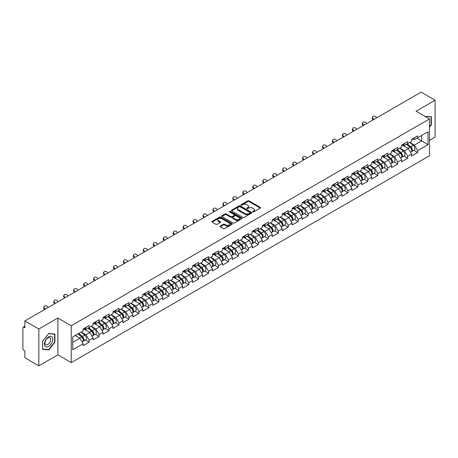 <?xml version="1.0" encoding="UTF-8"?>
<svg xmlns="http://www.w3.org/2000/svg" width="458" height="458" viewBox="0 0 458 458"><rect width="100%" height="100%" fill="white"/><g stroke="black" fill="none" stroke-linecap="round" stroke-linejoin="round"><path stroke-width="0.69" d="M252.724 211.917A0.618 0.361 0 0 0 253.6 211.917L260.253 208.075A0.887 0.51 0 0 0 260.516 207.714A0.887 0.51 0 0 0 260.253 207.354L248.98 200.844A0.887 0.51 0 0 0 247.726 200.844L241.074 204.686A0.618 0.361 0 0 0 241.95 205.19L242.809 204.692A2.834 1.637 0 0 1 246.822 204.692L247.761 205.236A2.834 1.637 0 0 1 248.591 206.392A2.834 1.637 0 0 1 247.761 207.548L246.896 208.046A0.618 0.361 0 0 0 247.772 208.556L248.637 208.058A2.834 1.637 0 0 1 252.644 208.058L253.583 208.602A2.834 1.637 0 0 1 254.413 209.758A2.834 1.637 0 0 1 253.583 210.915L252.724 211.413A0.618 0.361 0 0 0 252.724 211.917L252.724 211.413M220.235 226.08A0.887 0.51 0 0 0 219.972 226.447A0.887 0.51 0 0 0 220.235 226.807L223.395 228.634A0.887 0.51 0 0 0 224.649 228.634L232.04 224.363A0.887 0.51 0 0 0 232.298 224.002A0.887 0.51 0 0 0 232.04 223.641L220.767 217.132A0.887 0.51 0 0 0 219.514 217.132L212.123 221.397A0.887 0.51 0 0 0 211.859 221.764A0.887 0.51 0 0 0 212.123 222.124L215.941 224.328A0.887 0.51 0 0 0 217.195 224.328L220.355 222.502A0.887 0.51 0 0 0 220.619 222.141A0.887 0.51 0 0 0 220.355 221.781L218.46 220.687A2.37 1.368 0 0 1 217.768 219.72A2.37 1.368 0 0 1 219.233 218.455A2.37 1.368 0 0 1 221.815 218.752L229.235 223.035A2.37 1.368 0 0 1 229.927 224.002A2.37 1.368 0 0 1 228.468 225.267A2.37 1.368 0 0 1 225.886 224.97L224.649 224.254A0.887 0.51 0 0 0 223.395 224.254L220.235 226.08L220.235 226.807M57.868 318.024L38.85 328.999L24.881 320.932L421.125 92.161L435.1 100.228L416.087 111.208L429.484 118.943L71.265 325.758L57.868 318.024L57.868 354.864L71.265 362.599L71.265 325.758M242.872 217.384A0.887 0.51 0 0 0 244.125 217.384L251.516 213.119A0.887 0.51 0 0 0 251.774 212.758A0.887 0.51 0 0 0 251.516 212.398L240.244 205.888A0.887 0.51 0 0 0 238.99 205.888L231.599 210.153A0.887 0.51 0 0 0 231.342 210.514A0.887 0.51 0 0 0 231.599 210.875L242.872 217.384M229.687 212.048A0.618 0.361 0 0 1 230.317 212.14L241.767 218.747L234.387 223.012A0.887 0.51 0 0 1 233.133 223.012L221.861 216.502L221.861 215.775A0.887 0.51 0 0 0 221.603 216.136A0.887 0.51 0 0 0 221.861 216.502M221.861 215.775L225.021 213.949A0.887 0.51 0 0 1 226.275 213.949L230.849 216.588A0.887 0.51 0 0 0 232.103 216.588L234.198 215.38A0.887 0.51 0 0 0 234.456 215.02A0.887 0.51 0 0 0 234.198 214.659L229.441 211.905A0.618 0.361 0 0 1 230.317 211.401L241.778 218.019A0.887 0.51 0 0 1 242.036 218.38A0.887 0.51 0 0 1 241.778 218.741L241.778 218.019M71.265 362.599L429.484 155.783L429.484 118.943M85.377 339.985L89.167 342.172L89.167 340.254L85.972 334.729L81.255 332.004M89.167 342.172L83.104 345.67L83.104 343.752L72.736 349.74L72.736 336.922L83.104 330.934L83.104 329.016L89.167 325.518L89.167 327.436L93.054 325.186L93.054 323.274L99.117 319.77L99.117 321.688L103.01 319.438L103.01 317.526L109.073 314.028L109.073 315.94L112.966 313.696L112.966 311.778L119.028 308.28L119.028 310.192L122.921 307.948L122.921 306.03L128.979 302.532L128.979 304.444L132.872 302.2L132.872 300.282L138.934 296.784L138.934 298.702L142.827 296.452L142.827 294.534L148.89 291.036L148.89 292.954L152.783 290.704L152.783 288.792L158.846 285.288L158.846 287.206L162.733 284.956L162.733 283.044L168.796 279.546L168.796 281.458L172.689 279.214L172.689 277.296L178.752 273.798L178.752 275.71L182.645 273.466L182.645 271.548L188.707 268.05L188.707 269.962L192.595 267.718L192.595 265.8L198.657 262.302L198.657 264.22L202.55 261.97L202.55 260.058L208.613 256.554L208.613 258.472L212.506 256.222L212.506 254.31L218.569 250.807L218.569 252.724L222.462 250.474L222.462 248.562L228.519 245.064L228.519 246.976L232.412 244.732L232.412 242.814L238.475 239.316L238.475 241.229L242.368 238.984L242.368 237.067L248.431 233.569L248.431 235.486L252.324 233.236L252.324 231.319L258.386 227.821L258.386 229.739L262.274 227.489L262.274 225.576L268.336 222.073L268.336 223.991L272.229 221.741L272.229 219.829L278.292 216.325L278.292 218.243L282.185 215.993L282.185 214.081L288.248 210.583L288.248 212.495L292.135 210.251L292.135 208.333L298.198 204.835L298.198 206.747L302.091 204.503L302.091 202.585L308.154 199.087L308.154 201.005L312.047 198.755L312.047 196.837L318.11 193.339L318.11 195.257L322.003 193.007L322.003 191.095L328.06 187.591L328.06 189.509L331.953 187.259L331.953 185.347L338.015 181.843L338.015 183.761L341.908 181.517L341.908 179.599L347.971 176.101L347.971 178.013L351.864 175.769L351.864 173.851L357.927 170.353L357.927 172.265L361.814 170.021L361.814 168.103L367.877 164.605L367.877 166.523L371.77 164.273L371.77 162.355L377.833 158.857L377.833 160.775L381.726 158.525L381.726 156.613L387.789 153.109L387.789 155.027L391.676 152.777L391.676 150.865L397.739 147.361L397.739 149.279L401.632 147.035L401.632 145.117L407.694 141.619L407.694 143.531L411.587 141.287L411.587 139.369L417.65 135.871L417.65 137.784L428.018 131.801L428.018 144.619L417.65 150.608L414.456 145.083L409.738 142.352M413.86 150.339L417.65 152.52L417.65 150.608M417.65 152.52L411.587 156.023L411.587 154.106L407.694 156.355L404.506 150.825L399.782 148.1M403.91 156.081L407.694 158.268L407.694 156.355M407.694 158.268L401.632 161.771L401.632 159.853L397.739 162.098L394.55 156.573L389.827 153.848M393.954 161.829L397.739 164.016L397.739 162.098M397.739 164.016L391.676 167.514L391.676 165.601L387.789 167.846L384.594 162.321L379.877 159.596M383.999 167.576L387.789 169.763L387.789 167.846M387.789 169.763L381.726 173.261L381.726 171.349L377.833 173.593L374.644 168.069L369.921 165.344M374.049 173.324L377.833 175.511L377.833 173.593M377.833 175.511L371.77 179.009L371.77 177.091L367.877 179.341L364.688 173.817L359.965 171.086M364.093 179.072L367.877 181.259L367.877 179.341M367.877 181.259L361.814 184.757L361.814 182.839L357.927 185.089L354.732 179.565L350.009 176.834M354.137 184.82L357.927 187.001L357.927 185.089M357.927 187.001L351.864 190.505L351.864 188.587L347.971 190.837L344.782 185.307L340.059 182.582M344.187 190.562L347.971 192.749L347.971 190.837M347.971 192.749L341.908 196.247L341.908 194.335L338.015 196.579L334.827 191.055L330.103 188.33M334.231 196.31L338.015 198.497L338.015 196.579M338.015 198.497L331.953 201.995L331.953 200.083L328.06 202.327L324.871 196.803L320.148 194.078M324.275 202.058L328.06 204.245L328.06 202.327M328.06 204.245L322.003 207.743L322.003 205.831L318.11 208.075L314.915 202.55L310.198 199.825M314.32 207.806L318.11 209.993L318.11 208.075M318.11 209.993L312.047 213.491L312.047 211.573L308.154 213.823L304.965 208.298L300.242 205.568M304.37 213.554L308.154 215.735L308.154 213.823M308.154 215.735L302.091 219.239L302.091 217.321L298.198 219.571L295.009 214.041L290.286 211.315M294.414 219.302L298.198 221.483L298.198 219.571M298.198 221.483L292.135 224.987L292.135 223.069L288.248 225.319L285.053 219.788L280.336 217.063M284.458 225.044L288.248 227.231L288.248 225.319M288.248 227.231L282.185 230.729L282.185 228.817L278.292 231.061L275.103 225.536L270.38 222.811M274.508 230.792L278.292 232.979L278.292 231.061M278.292 232.979L272.229 236.477L272.229 234.565L268.336 236.809L265.148 231.284L260.425 228.559M264.552 236.54L268.336 238.727L268.336 236.809M268.336 238.727L262.274 242.225L262.274 240.313L258.386 242.557L255.192 237.032L250.469 234.307M254.596 242.288L258.386 244.475L258.386 242.557M258.386 244.475L252.324 247.973L252.324 246.055L248.431 248.305L245.242 242.78L240.519 240.049M244.646 248.036L248.431 250.217L248.431 248.305M248.431 250.217L242.368 253.721L242.368 251.803L238.475 254.053L235.286 248.522L230.563 245.797M234.691 253.784L238.475 255.965L238.475 254.053M238.475 255.965L232.412 259.468L232.412 257.551L228.519 259.8L225.33 254.27L220.607 251.545M224.735 259.526L228.519 261.713L228.519 259.8M228.519 261.713L222.462 265.211L222.462 263.298L218.569 265.543L215.374 260.018L210.657 257.293M214.779 265.274L218.569 267.461L218.569 265.543M218.569 267.461L212.506 270.959L212.506 269.046L208.613 271.291L205.424 265.766L200.701 263.041M204.829 271.022L208.613 273.208L208.613 271.291M208.613 273.208L202.55 276.706L202.55 274.789L198.657 277.038L195.469 271.514L190.746 268.789M194.873 276.769L198.657 278.956L198.657 277.038M198.657 278.956L192.595 282.454L192.595 280.536L188.707 282.786L185.513 277.262L180.796 274.531M184.917 282.517L188.707 284.699L188.707 282.786M188.707 284.699L182.645 288.202L182.645 286.284L178.752 288.534L175.563 283.004L170.84 280.279M174.967 288.259L178.752 290.446L178.752 288.534M178.752 290.446L172.689 293.95L172.689 292.032L168.796 294.276L165.607 288.752L160.884 286.027M165.012 294.007L168.796 296.194L168.796 294.276M168.796 296.194L162.733 299.692L162.733 297.78L158.846 300.024L155.651 294.5L150.928 291.775M155.056 299.755L158.846 301.942L158.846 300.024M158.846 301.942L152.783 305.44L152.783 303.528L148.89 305.772L145.701 300.248L140.978 297.523M145.106 305.503L148.89 307.69L148.89 305.772M148.89 307.69L142.827 311.188L142.827 309.27L138.934 311.52L135.745 305.996L131.022 303.27M135.15 311.251L138.934 313.438L138.934 311.52M138.934 313.438L132.872 316.936L132.872 315.018L128.979 317.268L125.79 311.743L121.067 309.013M125.194 316.999L128.979 319.18L128.979 317.268M128.979 319.18L122.921 322.684L122.921 320.766L119.028 323.016L115.834 317.486L111.117 314.76M115.239 322.741L119.028 324.928L119.028 323.016M119.028 324.928L112.966 328.432L112.966 326.514L109.073 328.758L105.884 323.233L101.161 320.508M105.288 328.489L109.073 330.676L109.073 328.758M109.073 330.676L103.01 334.174L103.01 332.262L99.117 334.506L95.928 328.981L91.205 326.256M95.333 334.237L99.117 336.424L99.117 334.506M99.117 336.424L93.054 339.922L93.054 338.01L89.167 340.254M84.741 328.563L85.972 329.279L89.167 327.436M85.972 334.729L89.865 332.479L83.911 329.044M93.054 338.01L89.865 332.479M94.697 322.816L95.928 323.531L99.117 321.688M95.928 328.981L99.821 326.737L93.867 323.296M103.01 332.262L99.821 326.737M104.647 317.068L105.884 317.783L109.073 315.94M105.884 323.233L109.777 320.989L103.817 317.549M112.966 326.514L109.777 320.989M114.603 311.325L115.834 312.035L119.028 310.192M115.834 317.486L119.727 315.241L113.773 311.801M122.921 320.766L119.727 315.241M124.559 305.578L125.79 306.288L128.979 304.444M125.79 311.743L129.683 309.494L123.729 306.053M132.872 315.018L129.683 309.494M134.509 299.83L135.745 300.54L138.934 298.702M135.745 305.996L139.638 303.746L133.679 300.311M142.827 309.27L139.638 303.746M144.465 294.082L145.701 294.797L148.89 292.954M145.701 300.248L149.589 297.998L143.635 294.563M152.783 303.528L149.589 297.998M154.42 288.334L155.651 289.05L158.846 287.206M155.651 294.5L159.544 292.256L153.59 288.815M162.733 297.78L159.544 292.256M164.37 282.586L165.607 283.302L168.796 281.458M165.607 288.752L169.5 286.508L163.546 283.067M172.689 292.032L169.5 286.508M174.326 276.844L175.563 277.554L178.752 275.71M175.563 283.004L179.456 280.76L173.496 277.319M182.645 286.284L179.456 280.76M184.282 271.096L185.513 271.806L188.707 269.962M185.513 277.262L189.406 275.012L183.452 271.571M192.595 280.536L189.406 275.012M194.238 265.348L195.469 266.058L198.657 264.22M195.469 271.514L199.362 269.264L193.408 265.829M202.55 274.789L199.362 269.264M204.188 259.6L205.424 260.316L208.613 258.472M205.424 265.766L209.317 263.516L203.358 260.081M212.506 269.046L209.317 263.516M214.144 253.852L215.374 254.568L218.569 252.724M215.374 260.018L219.268 257.774L213.314 254.333M222.462 263.298L219.268 257.774M224.099 248.11L225.33 248.82L228.519 246.976M225.33 254.27L229.223 252.026L223.269 248.585M232.412 257.551L229.223 252.026M234.049 242.362L235.286 243.072L238.475 241.229M235.286 248.522L239.179 246.278L233.219 242.837M242.368 251.803L239.179 246.278M244.005 236.614L245.242 237.324L248.431 235.486M245.242 242.78L249.129 240.53L243.175 237.095M252.324 246.055L249.129 240.53M253.961 230.866L255.192 231.576L258.386 229.739M255.192 237.032L259.085 234.782L253.131 231.347M262.274 240.313L259.085 234.782M263.911 225.118L265.148 225.834L268.336 223.991M265.148 231.284L269.041 229.034L263.087 225.599M272.229 234.565L269.041 229.034M273.867 219.371L275.103 220.086L278.292 218.243M275.103 225.536L278.996 223.292L273.037 219.851M282.185 228.817L278.996 223.292M283.823 213.628L285.053 214.338L288.248 212.495M285.053 219.788L288.946 217.544L282.992 214.104M292.135 223.069L288.946 217.544M293.778 207.88L295.009 208.59L298.198 206.747M295.009 214.041L298.902 211.796L292.948 208.356M302.091 217.321L298.902 211.796M303.728 202.133L304.965 202.842L308.154 201.005M304.965 208.298L308.858 206.048L302.898 202.613M312.047 211.573L308.858 206.048M313.684 196.385L314.915 197.095L318.11 195.257M314.915 202.55L318.808 200.301L312.854 196.866M322.003 205.831L318.808 200.301M323.64 190.637L324.871 191.352L328.06 189.509M324.871 196.803L328.764 194.553L322.81 191.118M331.953 200.083L328.764 194.553M333.59 184.889L334.827 185.605L338.015 183.761M334.827 191.055L338.72 188.811L332.76 185.37M341.908 194.335L338.72 188.811M343.546 179.147L344.782 179.857L347.971 178.013M344.782 185.307L348.67 183.063L342.716 179.622M351.864 188.587L348.67 183.063M353.502 173.399L354.732 174.109L357.927 172.265M354.732 179.565L358.625 177.315L352.671 173.874M361.814 182.839L358.625 177.315M363.452 167.651L364.688 168.361L367.877 166.523M364.688 173.817L368.581 171.567L362.627 168.132M371.77 177.091L368.581 171.567M373.407 161.903L374.644 162.613L377.833 160.775M374.644 168.069L378.537 165.819L372.577 162.384M381.726 171.349L378.537 165.819M383.363 156.155L384.594 156.871L387.789 155.027M384.594 162.321L388.487 160.071L382.533 156.636M391.676 165.601L388.487 160.071M393.319 150.407L394.55 151.123L397.739 149.279M394.55 156.573L398.443 154.329L392.489 150.888M401.632 159.853L398.443 154.329M403.269 144.665L404.506 145.375L407.694 143.531M404.506 150.825L408.399 148.581L402.439 145.14M411.587 154.106L408.399 148.581M413.225 138.917L414.456 139.627L417.65 137.784M414.456 145.083L421.635 140.938L421.635 135.482L428.018 131.801M416.917 138.207L428.018 144.619M429.484 140.308L435.1 137.068L435.1 100.228M38.85 328.999L38.85 365.839L24.881 357.772L24.881 350.885L23.856 350.296A1.351 0.784 -120 0 1 22.9 348.635L22.9 327.785A1.351 0.784 -120 0 1 23.181 327.167A1.351 0.784 -120 0 1 23.856 327.23L24.881 327.819L24.881 320.932M38.85 365.839L57.868 354.864M72.736 342.372L79.915 338.227L75.192 335.502M83.104 343.752L79.915 338.227M429.484 127.25L431.367 124.908L431.367 116.698L425.03 116.372M54.897 334.048L48.743 333.498L42.583 341.158L42.583 349.368L48.743 349.918L54.897 342.258L54.897 334.048M252.971 212.002L253.583 211.648A2.834 1.637 0 0 0 254.413 210.491L254.413 209.758M248.591 206.392L248.591 207.131A2.834 1.637 0 0 1 247.761 208.287L247.148 208.642M260.241 208.081L248.98 201.577A0.887 0.51 0 0 0 247.726 201.577L241.32 205.281M251.505 213.125L240.244 206.627A0.887 0.51 0 0 0 238.99 206.627L231.611 210.886L231.599 210.153M249.954 213.01A0.618 0.361 0 0 0 249.954 212.506L240.055 206.793A0.618 0.361 0 0 0 239.179 206.793L238.269 207.314A2.834 1.637 0 0 0 237.439 208.47A2.834 1.637 0 0 0 238.269 209.632L245.036 213.537A2.834 1.637 0 0 0 249.043 213.537L249.954 213.01L249.954 213.749A0.618 0.361 0 0 0 250.131 213.497L250.131 212.758M237.439 208.47L237.439 209.209A2.834 1.637 0 0 0 238.269 210.365L238.269 209.632M249.954 213.749L249.043 214.27A2.834 1.637 0 0 1 245.036 214.27L238.269 210.365M221.872 216.508L225.021 214.688L225.021 213.949M234.456 215.02L234.456 215.752A0.887 0.51 0 0 1 234.198 216.119L232.103 217.327A0.887 0.51 0 0 1 230.849 217.327L226.275 214.688A0.887 0.51 0 0 0 225.021 214.688M235.595 219.33A2.37 1.368 0 0 0 238.177 219.628A2.37 1.368 0 0 0 239.637 218.363A2.37 1.368 0 0 0 238.944 217.395L236.328 215.884A0.887 0.51 0 0 0 235.074 215.884L232.979 217.098A0.887 0.51 0 0 0 232.721 217.458A0.887 0.51 0 0 0 232.979 217.819L235.595 219.33L235.595 220.069A2.37 1.368 0 0 0 238.177 220.361A2.37 1.368 0 0 0 239.637 219.101L239.637 218.363M232.721 217.458L232.721 218.197A0.887 0.51 0 0 0 232.979 218.558L232.979 217.819M235.595 220.069L232.979 218.558M229.927 224.002L229.927 224.741A2.37 1.368 0 0 1 228.468 226.006A2.37 1.368 0 0 1 225.886 225.708L224.649 224.993A0.887 0.51 0 0 0 223.395 224.993L220.246 226.813M217.768 219.72L217.768 220.453A2.37 1.368 0 0 0 218.46 221.42L218.46 220.687M220.355 221.781L220.355 222.502L218.46 221.42M232.04 223.641L232.04 224.363L220.767 217.871A0.887 0.51 0 0 0 219.514 217.871L212.134 222.13M431.047 124.725L431.367 124.908M54.582 342.074L54.897 342.258M48.09 349.546L48.743 349.918M410.826 147.848L410.379 147.591M411.399 151.644A2.977 1.718 -120 0 0 411.834 151.506A2.977 1.718 -120 0 0 412.366 149.428A2.977 1.718 -120 0 0 410.815 146.835L407.225 143.806M411.834 151.506L414.29 150.092A2.977 1.718 -120 0 0 414.822 148.008A2.977 1.718 -120 0 0 413.271 145.415L409.681 142.386M406.532 144.201L410.631 147.659A1.803 1.042 60 0 1 411.605 149.881M410.523 152.262L411.066 151.953A2.977 1.718 -120 0 0 411.599 149.869A2.977 1.718 -120 0 0 410.047 147.276L406.458 144.247M405.422 146.863L403 144.82M373.184 119.841L372.692 119.292A2.032 1.557 -152.4 0 1 372.325 117.523L372.675 116.853A2.032 1.557 27.6 0 0 373.041 118.622L373.808 119.481M376.682 117.821L375.909 116.967A2.032 1.557 27.6 0 0 372.675 116.853M412.383 138.911A2.977 1.718 60 0 1 411.834 139.719A2.977 1.718 60 0 1 411.587 139.822M414.845 137.492A2.977 1.718 60 0 1 414.29 138.305L411.834 139.719M425.041 116.378L431.047 116.864L431.047 124.816L429.484 126.763M430.652 116.635L431.047 116.864M45.021 346.105A5.868 3.389 120 0 0 50.689 344.588A5.868 3.389 120 0 0 52.206 337.168A5.868 3.389 120 0 0 46.539 338.685A5.868 3.389 120 0 0 45.021 346.105M45.399 344.261A4.013 2.319 120 0 0 45.852 344.679A4.013 2.319 120 0 0 49.59 342.802A4.013 2.319 120 0 0 50.317 338.141A4.013 2.319 120 0 0 49.865 337.723A4.013 2.319 120 0 0 46.132 339.596A4.013 2.319 120 0 0 45.399 344.261M48.617 333.682L54.582 334.214L54.582 342.166L48.617 349.591L42.651 349.059L42.651 341.101L48.617 333.682M54.187 333.985L54.582 334.214M400.876 153.596L400.429 153.338M401.443 157.392A2.977 1.718 -120 0 0 401.878 157.254A2.977 1.718 -120 0 0 402.41 155.176A2.977 1.718 -120 0 0 400.865 152.583L397.269 149.548M401.878 157.254L404.334 155.84A2.977 1.718 -120 0 0 404.866 153.756A2.977 1.718 -120 0 0 403.321 151.163L399.725 148.134M396.576 149.949L400.676 153.407A1.803 1.042 60 0 1 401.649 155.628M400.567 158.01L401.111 157.695A2.977 1.718 -120 0 0 401.649 155.617A2.977 1.718 -120 0 0 400.097 153.024L396.502 149.995M395.472 152.611L393.044 150.567M390.92 159.338L390.474 159.081M391.493 163.14A2.977 1.718 -120 0 0 391.922 163.002A2.977 1.718 -120 0 0 392.46 160.924A2.977 1.718 -120 0 0 390.909 158.331L387.319 155.296M391.922 163.002L394.378 161.582A2.977 1.718 -120 0 0 394.916 159.504A2.977 1.718 -120 0 0 393.365 156.911L389.775 153.882M386.626 155.697L390.72 159.155A1.803 1.042 60 0 1 391.693 161.376M390.617 163.758L391.155 163.443A2.977 1.718 -120 0 0 391.693 161.365A2.977 1.718 -120 0 0 390.142 158.771L386.552 155.743M385.516 158.359L383.094 156.315M380.964 165.086L380.518 164.828M381.537 168.882A2.977 1.718 -120 0 0 381.972 168.75A2.977 1.718 -120 0 0 382.504 166.666A2.977 1.718 -120 0 0 380.953 164.073L377.363 161.044M381.972 168.75L384.428 167.33A2.977 1.718 -120 0 0 384.96 165.252A2.977 1.718 -120 0 0 383.409 162.659L379.819 159.624M376.671 161.445L380.77 164.903A1.803 1.042 60 0 1 381.743 167.124M380.661 169.506L381.205 169.191A2.977 1.718 -120 0 0 381.737 167.113A2.977 1.718 -120 0 0 380.186 164.519L376.596 161.485M375.56 164.107L373.138 162.058M371.009 170.834L370.562 170.576M371.581 174.63A2.977 1.718 -120 0 0 372.016 174.498A2.977 1.718 -120 0 0 372.549 172.414A2.977 1.718 -120 0 0 370.997 169.821L367.408 166.792M372.016 174.498L374.472 173.078A2.977 1.718 -120 0 0 375.005 171A2.977 1.718 -120 0 0 373.459 168.401L369.864 165.372M366.715 167.193L370.814 170.645A1.803 1.042 60 0 1 371.787 172.872M370.705 175.254L371.249 174.939A2.977 1.718 -120 0 0 371.787 172.861A2.977 1.718 -120 0 0 370.236 170.261L366.64 167.233M365.61 169.849L363.183 167.805M361.059 176.582L360.612 176.324M361.625 180.378A2.977 1.718 -120 0 0 362.06 180.246A2.977 1.718 -120 0 0 362.599 178.162A2.977 1.718 -120 0 0 361.047 175.569L357.452 172.54M362.06 180.246L364.516 178.826A2.977 1.718 -120 0 0 365.055 176.742A2.977 1.718 -120 0 0 363.503 174.149L359.914 171.12M356.765 172.941L360.858 176.393A1.803 1.042 60 0 1 361.831 178.62M360.755 180.996L361.293 180.687A2.977 1.718 -120 0 0 361.831 178.603A2.977 1.718 -120 0 0 360.28 176.009L356.69 172.981M355.654 175.597L353.233 173.553M363.228 125.589L362.736 125.04A2.032 1.557 -152.4 0 1 362.375 123.265L362.725 122.601A2.032 1.557 27.6 0 0 363.085 124.37L363.852 125.229M366.726 123.568L365.959 122.71A2.032 1.557 27.6 0 0 362.725 122.601M402.433 144.654A2.977 1.718 60 0 1 401.878 145.467A2.977 1.718 60 0 1 401.632 145.57M404.889 143.239A2.977 1.718 60 0 1 404.334 144.047L401.878 145.467M353.278 131.332L352.78 130.782A2.032 1.557 -152.4 0 1 352.42 129.013L352.769 128.349A2.032 1.557 27.6 0 0 353.129 130.118L353.902 130.971M356.771 129.316L356.003 128.458A2.032 1.557 27.6 0 0 352.769 128.349M392.477 150.401A2.977 1.718 60 0 1 391.922 151.214A2.977 1.718 60 0 1 391.676 151.317M394.933 148.982A2.977 1.718 60 0 1 394.378 149.795L391.922 151.214M343.323 137.079L342.83 136.53A2.032 1.557 -152.4 0 1 342.464 134.761L342.813 134.091A2.032 1.557 27.6 0 0 343.179 135.866L343.947 136.719M346.815 135.064L346.048 134.205A2.032 1.557 27.6 0 0 342.813 134.091M382.522 156.149A2.977 1.718 60 0 1 381.972 156.962A2.977 1.718 60 0 1 381.726 157.06M384.978 154.73A2.977 1.718 60 0 1 384.428 155.543L381.972 156.962M333.367 142.827L332.874 142.278A2.032 1.557 -152.4 0 1 332.508 140.509L332.857 139.839A2.032 1.557 27.6 0 0 333.224 141.608L333.991 142.467M336.865 140.806L336.092 139.953A2.032 1.557 27.6 0 0 332.857 139.839M372.572 161.897A2.977 1.718 60 0 1 372.016 162.71A2.977 1.718 60 0 1 371.77 162.808M375.028 160.477A2.977 1.718 60 0 1 374.472 161.29L372.016 162.71M323.411 148.575L322.919 148.026A2.032 1.557 -152.4 0 1 322.558 146.257L322.907 145.587A2.032 1.557 27.6 0 0 323.268 147.356L324.041 148.215M326.909 146.554L326.142 145.701A2.032 1.557 27.6 0 0 322.907 145.587M362.616 167.645A2.977 1.718 60 0 1 362.06 168.452A2.977 1.718 60 0 1 361.814 168.555M365.072 166.225A2.977 1.718 60 0 1 364.516 167.038L362.06 168.452M351.103 182.33L350.656 182.072M351.675 186.125A2.977 1.718 -120 0 0 352.105 185.988A2.977 1.718 -120 0 0 352.643 183.91A2.977 1.718 -120 0 0 351.091 181.316L347.502 178.288M352.105 185.988L354.566 184.574A2.977 1.718 -120 0 0 355.099 182.49A2.977 1.718 -120 0 0 353.547 179.897L349.958 176.868M346.809 178.683L350.902 182.141A1.803 1.042 60 0 1 351.881 184.362M350.799 186.744L351.343 186.435A2.977 1.718 -120 0 0 351.876 184.351A2.977 1.718 -120 0 0 350.324 181.757L346.735 178.729M345.698 181.345L343.277 179.301M313.461 154.323L312.963 153.774A2.032 1.557 -152.4 0 1 312.602 152.004L312.951 151.335A2.032 1.557 27.6 0 0 313.312 153.104L314.085 153.962M316.953 152.302L316.186 151.449A2.032 1.557 27.6 0 0 312.951 151.335M352.66 173.393A2.977 1.718 60 0 1 352.105 174.2A2.977 1.718 60 0 1 351.864 174.303M355.116 171.973A2.977 1.718 60 0 1 354.566 172.786L352.105 174.2M341.147 188.078L340.7 187.82M341.72 191.873A2.977 1.718 -120 0 0 342.155 191.736A2.977 1.718 -120 0 0 342.687 189.658A2.977 1.718 -120 0 0 341.136 187.064L337.546 184.03M342.155 191.736L344.611 190.322A2.977 1.718 -120 0 0 345.143 188.238A2.977 1.718 -120 0 0 343.592 185.645L340.002 182.616M336.853 184.431L340.952 187.889A1.803 1.042 60 0 1 341.926 190.11M340.844 192.492L341.387 192.177A2.977 1.718 -120 0 0 341.92 190.099A2.977 1.718 -120 0 0 340.374 187.505L336.779 184.477M335.743 187.093L333.321 185.049M303.505 160.071L303.013 159.521A2.032 1.557 -152.4 0 1 302.646 157.747L302.996 157.083A2.032 1.557 27.6 0 0 303.362 158.852L304.129 159.71M307.003 158.05L306.23 157.191A2.032 1.557 27.6 0 0 302.996 157.083M342.71 179.135A2.977 1.718 60 0 1 342.155 179.948A2.977 1.718 60 0 1 341.908 180.051M345.166 177.721A2.977 1.718 60 0 1 344.611 178.528L342.155 179.948M331.197 193.82L330.75 193.562M331.764 197.621A2.977 1.718 -120 0 0 332.199 197.484A2.977 1.718 -120 0 0 332.731 195.406A2.977 1.718 -120 0 0 331.186 192.807L327.59 189.778M332.199 197.484L334.655 196.064A2.977 1.718 -120 0 0 335.193 193.986A2.977 1.718 -120 0 0 333.642 191.392L330.046 188.364M326.897 190.179L330.997 193.637A1.803 1.042 60 0 1 331.97 195.858M330.894 198.24L331.432 197.925A2.977 1.718 -120 0 0 331.97 195.847A2.977 1.718 -120 0 0 330.418 193.253L326.829 190.219M325.793 192.841L323.365 190.797M293.549 165.813L293.057 165.264A2.032 1.557 -152.4 0 1 292.696 163.495L293.046 162.83A2.032 1.557 27.6 0 0 293.406 164.599L294.173 165.453M297.047 163.798L296.28 162.939A2.032 1.557 27.6 0 0 293.046 162.83M332.754 184.883A2.977 1.718 60 0 1 332.199 185.696A2.977 1.718 60 0 1 331.953 185.799M335.21 183.463A2.977 1.718 60 0 1 334.655 184.276L332.199 185.696M321.241 199.568L320.795 199.31M321.814 203.363A2.977 1.718 -120 0 0 322.243 203.232A2.977 1.718 -120 0 0 322.781 201.148A2.977 1.718 -120 0 0 321.23 198.554L317.64 195.526M322.243 203.232L324.699 201.812A2.977 1.718 -120 0 0 325.237 199.734A2.977 1.718 -120 0 0 323.686 197.14L320.096 194.106M316.947 195.927L321.041 199.385A1.803 1.042 60 0 1 322.02 201.606M320.938 203.987L321.482 203.673A2.977 1.718 -120 0 0 322.014 201.594A2.977 1.718 -120 0 0 320.463 199.001L316.873 195.967M315.837 198.583L313.415 196.539M283.599 171.561L283.101 171.011A2.032 1.557 -152.4 0 1 282.741 169.242L283.09 168.573A2.032 1.557 27.6 0 0 283.45 170.347L284.223 171.2M287.092 169.546L286.324 168.687A2.032 1.557 27.6 0 0 283.09 168.573M322.798 190.631A2.977 1.718 60 0 1 322.243 191.444A2.977 1.718 60 0 1 322.003 191.541M325.254 189.211A2.977 1.718 60 0 1 324.699 190.024L322.243 191.444M311.285 205.316L310.839 205.058M311.858 209.111A2.977 1.718 -120 0 0 312.293 208.98A2.977 1.718 -120 0 0 312.825 206.896A2.977 1.718 -120 0 0 311.274 204.302L307.684 201.274M312.293 208.98L314.749 207.56A2.977 1.718 -120 0 0 315.281 205.482A2.977 1.718 -120 0 0 313.73 202.883L310.14 199.854M306.992 201.675L311.091 205.127A1.803 1.042 60 0 1 312.064 207.354M310.982 209.735L311.526 209.421A2.977 1.718 -120 0 0 312.058 207.337A2.977 1.718 -120 0 0 310.507 204.743L306.917 201.715M305.881 204.331L303.459 202.287M273.644 177.309L273.151 176.759A2.032 1.557 -152.4 0 1 272.785 174.99L273.134 174.321A2.032 1.557 27.6 0 0 273.5 176.09L274.268 176.948M277.142 175.288L276.369 174.435A2.032 1.557 27.6 0 0 273.134 174.321M312.843 196.379A2.977 1.718 60 0 1 312.293 197.192A2.977 1.718 60 0 1 312.047 197.289M315.304 194.959A2.977 1.718 60 0 1 314.749 195.772L312.293 197.192M301.335 211.064L300.889 210.806M301.902 214.859A2.977 1.718 -120 0 0 302.337 214.728A2.977 1.718 -120 0 0 302.87 212.644A2.977 1.718 -120 0 0 301.324 210.05L297.729 207.022M302.337 214.728L304.793 213.308A2.977 1.718 -120 0 0 305.326 211.224A2.977 1.718 -120 0 0 303.78 208.63L300.185 205.602M297.036 207.422L301.135 210.875A1.803 1.042 60 0 1 302.108 213.102M301.026 215.478L301.57 215.168A2.977 1.718 -120 0 0 302.108 213.084A2.977 1.718 -120 0 0 300.557 210.491L296.961 207.463M295.931 210.079L293.504 208.035M263.688 183.057L263.195 182.507A2.032 1.557 -152.4 0 1 262.835 180.738L263.184 180.068A2.032 1.557 27.6 0 0 263.545 181.837L264.312 182.696M267.186 181.036L266.419 180.183A2.032 1.557 27.6 0 0 263.184 180.068M302.893 202.127A2.977 1.718 60 0 1 302.337 202.934A2.977 1.718 60 0 1 302.091 203.037M305.349 200.707A2.977 1.718 60 0 1 304.793 201.52L302.337 202.934M291.38 216.811L290.933 216.554M291.952 220.607A2.977 1.718 -120 0 0 292.381 220.47A2.977 1.718 -120 0 0 292.92 218.392A2.977 1.718 -120 0 0 291.368 215.798L287.779 212.77M292.381 220.47L294.837 219.056A2.977 1.718 -120 0 0 295.376 216.972A2.977 1.718 -120 0 0 293.824 214.378L290.235 211.35M287.086 213.165L291.179 216.623A1.803 1.042 60 0 1 292.152 218.844M291.076 221.225L291.614 220.916A2.977 1.718 -120 0 0 292.152 218.832A2.977 1.718 -120 0 0 290.601 216.239L287.011 213.21M285.975 215.827L283.554 213.783M253.738 188.805L253.24 188.255A2.032 1.557 -152.4 0 1 252.879 186.48L253.228 185.816A2.032 1.557 27.6 0 0 253.589 187.585L254.362 188.444M257.23 186.784L256.463 185.931A2.032 1.557 27.6 0 0 253.228 185.816M292.937 207.869A2.977 1.718 60 0 1 292.381 208.682A2.977 1.718 60 0 1 292.135 208.785M295.393 206.455A2.977 1.718 60 0 1 294.837 207.262L292.381 208.682M281.424 222.559L280.977 222.302M281.996 226.355A2.977 1.718 -120 0 0 282.431 226.218A2.977 1.718 -120 0 0 282.964 224.139A2.977 1.718 -120 0 0 281.412 221.546L277.823 218.512M282.431 226.218L284.887 224.798A2.977 1.718 -120 0 0 285.42 222.72A2.977 1.718 -120 0 0 283.868 220.126L280.279 217.098M277.13 218.913L281.229 222.37A1.803 1.042 60 0 1 282.202 224.592M281.12 226.973L281.664 226.658A2.977 1.718 -120 0 0 282.197 224.58A2.977 1.718 -120 0 0 280.645 221.987L277.056 218.958M276.019 221.575L273.598 219.531M243.782 194.547L243.29 194.003A2.032 1.557 -152.4 0 1 242.923 192.228L243.272 191.564A2.032 1.557 27.6 0 0 243.639 193.333L244.406 194.186M247.274 192.532L246.507 191.673A2.032 1.557 27.6 0 0 243.272 191.564M282.981 213.617A2.977 1.718 60 0 1 282.431 214.43A2.977 1.718 60 0 1 282.185 214.533M285.437 212.203A2.977 1.718 60 0 1 284.887 213.01L282.431 214.43M271.468 228.302L271.022 228.044M272.041 232.103A2.977 1.718 -120 0 0 272.476 231.966A2.977 1.718 -120 0 0 273.008 229.887A2.977 1.718 -120 0 0 271.457 227.288L267.867 224.26M272.476 231.966L274.932 230.546A2.977 1.718 -120 0 0 275.464 228.468A2.977 1.718 -120 0 0 273.918 225.874L270.323 222.846M267.174 224.66L271.273 228.118A1.803 1.042 60 0 1 272.247 230.34M271.165 232.721L271.709 232.406A2.977 1.718 -120 0 0 272.247 230.328A2.977 1.718 -120 0 0 270.695 227.735L267.1 224.701M266.069 227.323L263.642 225.273M233.826 200.295L233.334 199.745A2.032 1.557 -152.4 0 1 232.967 197.976L233.317 197.312A2.032 1.557 27.6 0 0 233.683 199.081L234.45 199.934M237.324 198.28L236.551 197.421A2.032 1.557 27.6 0 0 233.317 197.312M273.031 219.365A2.977 1.718 60 0 1 272.476 220.178A2.977 1.718 60 0 1 272.229 220.281M275.487 217.945A2.977 1.718 60 0 1 274.932 218.758L272.476 220.178M261.518 234.049L261.071 233.792M262.091 237.845A2.977 1.718 -120 0 0 262.52 237.713A2.977 1.718 -120 0 0 263.058 235.63A2.977 1.718 -120 0 0 261.507 233.036L257.911 230.008M262.52 237.713L264.976 236.294A2.977 1.718 -120 0 0 265.514 234.215A2.977 1.718 -120 0 0 263.963 231.622L260.373 228.588M257.224 230.408L261.318 233.866A1.803 1.042 60 0 1 262.291 236.088M261.215 238.469L261.753 238.154A2.977 1.718 -120 0 0 262.291 236.076A2.977 1.718 -120 0 0 260.739 233.483L257.15 230.448M256.114 233.065L253.692 231.021M223.87 206.043L223.378 205.493A2.032 1.557 -152.4 0 1 223.017 203.724L223.367 203.054A2.032 1.557 27.6 0 0 223.727 204.829L224.5 205.682M227.368 204.028L226.601 203.169A2.032 1.557 27.6 0 0 223.367 203.054M263.075 225.113A2.977 1.718 60 0 1 262.52 225.926A2.977 1.718 60 0 1 262.274 226.023M265.531 223.693A2.977 1.718 60 0 1 264.976 224.506L262.52 225.926M251.562 239.797L251.116 239.54M252.135 243.593A2.977 1.718 -120 0 0 252.564 243.461A2.977 1.718 -120 0 0 253.102 241.377A2.977 1.718 -120 0 0 251.551 238.784L247.961 235.756M252.564 243.461L255.026 242.042A2.977 1.718 -120 0 0 255.558 239.963A2.977 1.718 -120 0 0 254.007 237.364L250.417 234.336M247.268 236.156L251.362 239.608A1.803 1.042 60 0 1 252.341 241.835M251.259 244.217L251.803 243.902A2.977 1.718 -120 0 0 252.335 241.818A2.977 1.718 -120 0 0 250.784 239.225L247.194 236.196M246.158 238.813L243.736 236.769M213.92 211.791L213.422 211.241A2.032 1.557 -152.4 0 1 213.062 209.472L213.411 208.802A2.032 1.557 27.6 0 0 213.772 210.571L214.544 211.43M217.413 209.77L216.645 208.917A2.032 1.557 27.6 0 0 213.411 208.802M253.119 230.861A2.977 1.718 60 0 1 252.564 231.674A2.977 1.718 60 0 1 252.324 231.771M255.575 229.441A2.977 1.718 60 0 1 255.026 230.254L252.564 231.674M241.606 245.545L241.16 245.288M242.179 249.341A2.977 1.718 -120 0 0 242.614 249.209A2.977 1.718 -120 0 0 243.146 247.125A2.977 1.718 -120 0 0 241.595 244.532L238.005 241.503M242.614 249.209L245.07 247.789A2.977 1.718 -120 0 0 245.602 245.706A2.977 1.718 -120 0 0 244.051 243.112L240.461 240.084M237.313 241.898L241.412 245.356A1.803 1.042 60 0 1 242.385 247.583M241.303 249.959L241.847 249.65A2.977 1.718 -120 0 0 242.379 247.566A2.977 1.718 -120 0 0 240.834 244.973L237.238 241.944M236.202 244.561L233.78 242.517M203.965 217.539L203.472 216.989A2.032 1.557 -152.4 0 1 203.106 215.22L203.455 214.55A2.032 1.557 27.6 0 0 203.821 216.319L204.589 217.178M207.463 215.518L206.69 214.665A2.032 1.557 27.6 0 0 203.455 214.55M243.169 236.609A2.977 1.718 60 0 1 242.614 237.416A2.977 1.718 60 0 1 242.368 237.519M245.625 235.189A2.977 1.718 60 0 1 245.07 236.002L242.614 237.416M231.656 251.293L231.21 251.036M232.223 255.089A2.977 1.718 -120 0 0 232.658 254.951A2.977 1.718 -120 0 0 233.191 252.873A2.977 1.718 -120 0 0 231.645 250.28L228.05 247.251M232.658 254.951L235.114 253.537A2.977 1.718 -120 0 0 235.652 251.453A2.977 1.718 -120 0 0 234.101 248.86L230.506 245.831M227.363 247.646L231.456 251.104A1.803 1.042 60 0 1 232.429 253.326M231.353 255.707L231.891 255.398A2.977 1.718 -120 0 0 232.429 253.314A2.977 1.718 -120 0 0 230.878 250.721L227.288 247.692M226.252 250.308L223.825 248.265M194.009 223.286L193.516 222.737A2.032 1.557 -152.4 0 1 193.156 220.962L193.505 220.298A2.032 1.557 27.6 0 0 193.866 222.067L194.633 222.926M197.507 221.266L196.74 220.412A2.032 1.557 27.6 0 0 193.505 220.298M233.214 242.351A2.977 1.718 60 0 1 232.658 243.164A2.977 1.718 60 0 1 232.412 243.267M235.67 240.937A2.977 1.718 60 0 1 235.114 241.744L232.658 243.164M221.701 257.041L221.254 256.783M222.273 260.837A2.977 1.718 -120 0 0 222.703 260.699A2.977 1.718 -120 0 0 223.241 258.621A2.977 1.718 -120 0 0 221.689 256.028L218.1 252.993M222.703 260.699L225.159 259.28A2.977 1.718 -120 0 0 225.697 257.201A2.977 1.718 -120 0 0 224.145 254.608L220.556 251.579M217.407 253.394L221.5 256.852A1.803 1.042 60 0 1 222.479 259.073M221.397 261.455L221.941 261.14A2.977 1.718 -120 0 0 222.474 259.062A2.977 1.718 -120 0 0 220.922 256.469L217.332 253.44M216.296 256.056L213.875 254.013M184.059 229.029L183.561 228.479A2.032 1.557 -152.4 0 1 183.2 226.71L183.549 226.046A2.032 1.557 27.6 0 0 183.91 227.815L184.683 228.668M187.551 227.013L186.784 226.155A2.032 1.557 27.6 0 0 183.549 226.046M223.258 248.099A2.977 1.718 60 0 1 222.703 248.912A2.977 1.718 60 0 1 222.462 249.015M225.714 246.685A2.977 1.718 60 0 1 225.159 247.492L222.703 248.912M211.745 262.783L211.298 262.526M212.317 266.579A2.977 1.718 -120 0 0 212.752 266.447A2.977 1.718 -120 0 0 213.285 264.369A2.977 1.718 -120 0 0 211.733 261.77L208.144 258.741M212.752 266.447L215.208 265.027A2.977 1.718 -120 0 0 215.741 262.949A2.977 1.718 -120 0 0 214.189 260.356L210.6 257.322M207.451 259.142L211.55 262.6A1.803 1.042 60 0 1 212.523 264.821M211.441 267.203L211.985 266.888A2.977 1.718 -120 0 0 212.518 264.81A2.977 1.718 -120 0 0 210.966 262.216L207.377 259.182M206.34 261.804L203.919 259.755M174.103 234.777L173.611 234.227A2.032 1.557 -152.4 0 1 173.244 232.458L173.593 231.794A2.032 1.557 27.6 0 0 173.96 233.563L174.727 234.416M177.601 232.761L176.828 231.903A2.032 1.557 27.6 0 0 173.593 231.794M213.302 253.846A2.977 1.718 60 0 1 212.752 254.659A2.977 1.718 60 0 1 212.506 254.757M215.764 252.427A2.977 1.718 60 0 1 215.208 253.24L212.752 254.659M201.795 268.531L201.348 268.274M202.362 272.327A2.977 1.718 -120 0 0 202.797 272.195A2.977 1.718 -120 0 0 203.329 270.111A2.977 1.718 -120 0 0 201.783 267.518L198.188 264.489M202.797 272.195L205.253 270.775A2.977 1.718 -120 0 0 205.785 268.697A2.977 1.718 -120 0 0 204.239 266.104L200.644 263.069M197.495 264.89L201.594 268.342A1.803 1.042 60 0 1 202.568 270.569M201.486 272.951L202.03 272.636A2.977 1.718 -120 0 0 202.568 270.558A2.977 1.718 -120 0 0 201.016 267.959L197.421 264.93M196.39 267.546L193.963 265.503M164.147 240.524L163.655 239.975A2.032 1.557 -152.4 0 1 163.294 238.206L163.643 237.536A2.032 1.557 27.6 0 0 164.004 239.311L164.771 240.164M167.645 238.509L166.878 237.65A2.032 1.557 27.6 0 0 163.643 237.536M203.352 259.594A2.977 1.718 60 0 1 202.797 260.407A2.977 1.718 60 0 1 202.55 260.505M205.808 258.175A2.977 1.718 60 0 1 205.253 258.988L202.797 260.407M191.839 274.279L191.392 274.021M192.412 278.075A2.977 1.718 -120 0 0 192.841 277.943A2.977 1.718 -120 0 0 193.379 275.859A2.977 1.718 -120 0 0 191.828 273.266L188.238 270.237M192.841 277.943L195.297 276.523A2.977 1.718 -120 0 0 195.835 274.439A2.977 1.718 -120 0 0 194.284 271.846L190.694 268.817M187.545 270.638L191.639 274.09A1.803 1.042 60 0 1 192.612 276.317M191.536 278.699L192.074 278.384A2.977 1.718 -120 0 0 192.612 276.3A2.977 1.718 -120 0 0 191.06 273.707L187.471 270.678M186.435 273.294L184.013 271.25M154.197 246.272L153.699 245.723A2.032 1.557 -152.4 0 1 153.338 243.954L153.688 243.284A2.032 1.557 27.6 0 0 154.048 245.053L154.821 245.912M157.689 244.251L156.922 243.398A2.032 1.557 27.6 0 0 153.688 243.284M193.396 265.342A2.977 1.718 60 0 1 192.841 266.155A2.977 1.718 60 0 1 192.595 266.253M195.852 263.923A2.977 1.718 60 0 1 195.297 264.735L192.841 266.155M181.883 280.027L181.437 279.769M182.456 283.823A2.977 1.718 -120 0 0 182.891 283.691A2.977 1.718 -120 0 0 183.423 281.607A2.977 1.718 -120 0 0 181.872 279.014L178.282 275.985M182.891 283.691L185.347 282.271A2.977 1.718 -120 0 0 185.879 280.187A2.977 1.718 -120 0 0 184.328 277.594L180.738 274.565M177.589 276.38L181.689 279.838A1.803 1.042 60 0 1 182.662 282.065M181.58 284.441L182.124 284.132A2.977 1.718 -120 0 0 182.656 282.048A2.977 1.718 -120 0 0 181.105 279.454L177.515 276.426M176.479 279.042L174.057 276.998M144.241 252.02L143.749 251.471A2.032 1.557 -152.4 0 1 143.383 249.702L143.732 249.032A2.032 1.557 27.6 0 0 144.098 250.801L144.865 251.66M147.734 249.999L146.966 249.146A2.032 1.557 27.6 0 0 143.732 249.032M183.44 271.09A2.977 1.718 60 0 1 182.891 271.897A2.977 1.718 60 0 1 182.645 272M185.896 269.67A2.977 1.718 60 0 1 185.347 270.483L182.891 271.897M171.927 285.775L171.481 285.517M172.5 289.571A2.977 1.718 -120 0 0 172.935 289.433A2.977 1.718 -120 0 0 173.468 287.355A2.977 1.718 -120 0 0 171.916 284.762L168.326 281.733M172.935 289.433L175.391 288.019A2.977 1.718 -120 0 0 175.924 285.935A2.977 1.718 -120 0 0 174.378 283.342L170.782 280.313M167.634 282.128L171.733 285.586A1.803 1.042 60 0 1 172.706 287.807M171.624 290.189L172.168 289.88A2.977 1.718 -120 0 0 172.706 287.796A2.977 1.718 -120 0 0 171.155 285.202L167.559 282.174M166.529 284.79L164.101 282.746M134.286 257.768L133.793 257.219A2.032 1.557 -152.4 0 1 133.427 255.444L133.776 254.78A2.032 1.557 27.6 0 0 134.142 256.549L134.91 257.407M137.784 255.747L137.011 254.894A2.032 1.557 27.6 0 0 133.776 254.78M173.49 276.832A2.977 1.718 60 0 1 172.935 277.645A2.977 1.718 60 0 1 172.689 277.748M175.946 275.418A2.977 1.718 60 0 1 175.391 276.226L172.935 277.645M161.977 291.523L161.531 291.259M162.55 295.318A2.977 1.718 -120 0 0 162.979 295.181A2.977 1.718 -120 0 0 163.517 293.103A2.977 1.718 -120 0 0 161.966 290.509L158.371 287.475M162.979 295.181L165.435 293.761A2.977 1.718 -120 0 0 165.973 291.683A2.977 1.718 -120 0 0 164.422 289.09L160.832 286.061M157.684 287.876L161.777 291.334A1.803 1.042 60 0 1 162.75 293.555M161.674 295.937L162.212 295.622A2.977 1.718 -120 0 0 162.75 293.544A2.977 1.718 -120 0 0 161.199 290.95L157.609 287.922M156.573 290.538L154.151 288.494M124.33 263.51L123.837 262.961A2.032 1.557 -152.4 0 1 123.477 261.192L123.826 260.528A2.032 1.557 27.6 0 0 124.187 262.297L124.96 263.15M127.828 261.495L127.061 260.636A2.032 1.557 27.6 0 0 123.826 260.528M163.535 282.58A2.977 1.718 60 0 1 162.979 283.393A2.977 1.718 60 0 1 162.733 283.496M165.991 281.166A2.977 1.718 60 0 1 165.435 281.973L162.979 283.393M152.022 297.265L151.575 297.007M152.594 301.061A2.977 1.718 -120 0 0 153.024 300.929A2.977 1.718 -120 0 0 153.562 298.851A2.977 1.718 -120 0 0 152.01 296.252L148.421 293.223M153.024 300.929L155.485 299.509A2.977 1.718 -120 0 0 156.018 297.431A2.977 1.718 -120 0 0 154.466 294.837L150.877 291.803M147.728 293.624L151.821 297.082A1.803 1.042 60 0 1 152.8 299.303M151.718 301.685L152.262 301.37A2.977 1.718 -120 0 0 152.795 299.292A2.977 1.718 -120 0 0 151.243 296.698L147.653 293.664M146.617 296.286L144.196 294.236M114.38 269.258L113.882 268.709A2.032 1.557 -152.4 0 1 113.521 266.94L113.87 266.275A2.032 1.557 27.6 0 0 114.231 268.044L115.004 268.898M117.872 267.243L117.105 266.384A2.032 1.557 27.6 0 0 113.87 266.275M153.579 288.328A2.977 1.718 60 0 1 153.024 289.141A2.977 1.718 60 0 1 152.783 289.238M156.035 286.908A2.977 1.718 60 0 1 155.485 287.721L153.024 289.141M142.066 303.013L141.619 302.755M142.638 306.808A2.977 1.718 -120 0 0 143.073 306.677A2.977 1.718 -120 0 0 143.606 304.593A2.977 1.718 -120 0 0 142.054 301.999L138.465 298.971M143.073 306.677L145.529 305.257A2.977 1.718 -120 0 0 146.062 303.179A2.977 1.718 -120 0 0 144.51 300.585L140.921 297.551M137.772 299.372L141.871 302.824A1.803 1.042 60 0 1 142.844 305.051M141.762 307.433L142.306 307.118A2.977 1.718 -120 0 0 142.839 305.039A2.977 1.718 -120 0 0 141.293 302.44L137.698 299.412M136.661 302.028L134.24 299.984M104.424 275.006L103.932 274.457A2.032 1.557 -152.4 0 1 103.565 272.687L103.914 272.018A2.032 1.557 27.6 0 0 104.281 273.792L105.048 274.645M107.922 272.991L107.149 272.132A2.032 1.557 27.6 0 0 103.914 272.018M143.629 294.076A2.977 1.718 60 0 1 143.073 294.889A2.977 1.718 60 0 1 142.827 294.986M146.085 292.656A2.977 1.718 60 0 1 145.529 293.469L143.073 294.889M132.116 308.761L131.669 308.503M132.683 312.556A2.977 1.718 -120 0 0 133.118 312.425A2.977 1.718 -120 0 0 133.65 310.341A2.977 1.718 -120 0 0 132.104 307.747L128.509 304.719M133.118 312.425L135.574 311.005A2.977 1.718 -120 0 0 136.112 308.921A2.977 1.718 -120 0 0 134.56 306.328L130.965 303.299M127.822 305.12L131.915 308.572A1.803 1.042 60 0 1 132.889 310.799M131.812 313.18L132.351 312.866A2.977 1.718 -120 0 0 132.889 310.782A2.977 1.718 -120 0 0 131.337 308.188L127.748 305.16M126.711 307.776L124.284 305.732M94.468 280.754L93.976 280.204A2.032 1.557 -152.4 0 1 93.615 278.435L93.964 277.766A2.032 1.557 27.6 0 0 94.325 279.535L95.092 280.393M97.966 278.733L97.199 277.88A2.032 1.557 27.6 0 0 93.964 277.766M133.673 299.824A2.977 1.718 60 0 1 133.118 300.631A2.977 1.718 60 0 1 132.872 300.734M136.129 298.404A2.977 1.718 60 0 1 135.574 299.217L133.118 300.631M122.16 314.509L121.713 314.251M122.733 318.304A2.977 1.718 -120 0 0 123.162 318.167A2.977 1.718 -120 0 0 123.7 316.089A2.977 1.718 -120 0 0 122.149 313.495L118.559 310.467M123.162 318.167L125.618 316.753A2.977 1.718 -120 0 0 126.156 314.669A2.977 1.718 -120 0 0 124.605 312.075L121.015 309.047M117.866 310.862L121.96 314.32A1.803 1.042 60 0 1 122.939 316.547M121.857 318.923L122.401 318.613A2.977 1.718 -120 0 0 122.933 316.53A2.977 1.718 -120 0 0 121.381 313.936L117.792 310.908M116.756 313.524L114.334 311.48M84.518 286.502L84.02 285.952A2.032 1.557 -152.4 0 1 83.659 284.183L84.009 283.513A2.032 1.557 27.6 0 0 84.369 285.282L85.142 286.141M88.01 284.481L87.243 283.628A2.032 1.557 27.6 0 0 84.009 283.513M123.717 305.572A2.977 1.718 60 0 1 123.162 306.379A2.977 1.718 60 0 1 122.921 306.482M126.173 304.152A2.977 1.718 60 0 1 125.618 304.965L123.162 306.379M112.204 320.257L111.758 319.999M112.777 324.052A2.977 1.718 -120 0 0 113.212 323.915A2.977 1.718 -120 0 0 113.744 321.837A2.977 1.718 -120 0 0 112.193 319.243L108.603 316.215M113.212 323.915L115.668 322.501A2.977 1.718 -120 0 0 116.2 320.417A2.977 1.718 -120 0 0 114.649 317.823L111.059 314.795M107.911 316.61L112.01 320.068A1.803 1.042 60 0 1 112.983 322.289M111.901 324.67L112.445 324.361A2.977 1.718 -120 0 0 112.977 322.277A2.977 1.718 -120 0 0 111.426 319.684L107.836 316.655M106.8 319.272L104.378 317.228M74.562 292.25L74.07 291.7A2.032 1.557 -152.4 0 1 73.704 289.925L74.053 289.261A2.032 1.557 27.6 0 0 74.419 291.03L75.186 291.889M78.06 290.229L77.287 289.37A2.032 1.557 27.6 0 0 74.053 289.261M113.761 311.314A2.977 1.718 60 0 1 113.212 312.127A2.977 1.718 60 0 1 112.966 312.23M116.223 309.9A2.977 1.718 60 0 1 115.668 310.707L113.212 312.127M102.254 325.999L101.808 325.741M102.821 329.8A2.977 1.718 -120 0 0 103.256 329.663A2.977 1.718 -120 0 0 103.789 327.585A2.977 1.718 -120 0 0 102.243 324.991L98.647 321.957M103.256 329.663L105.712 328.243A2.977 1.718 -120 0 0 106.245 326.165A2.977 1.718 -120 0 0 104.699 323.571L101.103 320.543M97.955 322.358L102.054 325.815A1.803 1.042 60 0 1 103.027 328.037M101.945 330.418L102.489 330.103A2.977 1.718 -120 0 0 103.027 328.025A2.977 1.718 -120 0 0 101.476 325.432L97.88 322.403M96.85 325.02L94.422 322.976M64.607 297.992L64.114 297.442A2.032 1.557 -152.4 0 1 63.754 295.673L64.103 295.009A2.032 1.557 27.6 0 0 64.463 296.778L65.231 297.631M68.105 295.977L67.337 295.118A2.032 1.557 27.6 0 0 64.103 295.009M103.811 317.062A2.977 1.718 60 0 1 103.256 317.875A2.977 1.718 60 0 1 103.01 317.978M106.267 315.642A2.977 1.718 60 0 1 105.712 316.455L103.256 317.875M92.298 331.747L91.852 331.489M92.871 335.542A2.977 1.718 -120 0 0 93.3 335.411A2.977 1.718 -120 0 0 93.838 333.332A2.977 1.718 -120 0 0 92.287 330.733L88.697 327.705M93.3 335.411L95.756 333.991A2.977 1.718 -120 0 0 96.294 331.913A2.977 1.718 -120 0 0 94.743 329.319L91.153 326.285M88.005 328.105L92.098 331.563A1.803 1.042 60 0 1 93.071 333.785M91.995 336.166L92.533 335.851A2.977 1.718 -120 0 0 93.071 333.773A2.977 1.718 -120 0 0 91.52 331.18L87.93 328.146M86.894 330.768L84.472 328.718M54.657 303.74L54.158 303.19A2.032 1.557 -152.4 0 1 53.798 301.421L54.147 300.757A2.032 1.557 27.6 0 0 54.508 302.526L55.281 303.379M58.149 301.725L57.382 300.866A2.032 1.557 27.6 0 0 54.147 300.757M93.856 322.81A2.977 1.718 60 0 1 93.3 323.623A2.977 1.718 60 0 1 93.054 323.72M96.312 321.39A2.977 1.718 60 0 1 95.756 322.203L93.3 323.623M82.343 337.494L81.896 337.237M82.915 341.29A2.977 1.718 -120 0 0 83.35 341.158A2.977 1.718 -120 0 0 83.883 339.075A2.977 1.718 -120 0 0 82.331 336.481L78.742 333.453M83.35 341.158L85.806 339.739A2.977 1.718 -120 0 0 86.339 337.66A2.977 1.718 -120 0 0 84.787 335.061L81.198 332.033M78.049 333.853L82.148 337.306A1.803 1.042 60 0 1 83.121 339.533M82.039 341.914L82.583 341.599A2.977 1.718 -120 0 0 83.116 339.521A2.977 1.718 -120 0 0 81.564 336.922L77.974 333.893M76.938 336.51L75.518 335.313M44.701 309.488L44.208 308.938A2.032 1.557 -152.4 0 1 43.842 307.169L44.191 306.499A2.032 1.557 27.6 0 0 44.558 308.274L45.325 309.127M48.193 307.473L47.426 306.614A2.032 1.557 27.6 0 0 44.191 306.499M83.9 328.558A2.977 1.718 60 0 1 83.35 329.371A2.977 1.718 60 0 1 83.104 329.468M86.356 327.138A2.977 1.718 60 0 1 85.806 327.951L83.35 329.371M24.881 326.64L23.856 327.23M253.583 211.648L253.583 210.915M246.896 208.556L246.896 208.046M247.761 208.287L247.761 207.548M241.074 205.19L241.074 204.686M247.726 201.577L247.726 200.844M248.98 201.577L248.98 200.844M260.253 208.075L260.253 207.354M238.99 206.627L238.99 205.888M240.244 206.627L240.244 205.888M251.516 213.119L251.516 212.398M245.036 214.27L245.036 213.537M249.043 214.27L249.043 213.537M226.275 214.688L226.275 213.949M230.849 217.327L230.849 216.588M232.103 217.327L232.103 216.588M234.198 216.119L234.198 215.38M230.317 212.14L230.317 211.401M223.395 224.993L223.395 224.254M224.649 224.993L224.649 224.254M225.886 225.708L225.886 224.97M212.123 222.124L212.123 221.397M219.514 217.871L219.514 217.132M220.767 217.871L220.767 217.132M410.815 146.835L413.271 145.415M408.095 148.403L410.047 147.276M373.041 118.622L372.692 119.292M400.865 152.583L403.321 151.163M398.139 154.151L400.097 153.024M390.909 158.331L393.365 156.911M388.184 159.899L390.142 158.771M380.953 164.073L383.409 162.659M378.234 165.647L380.186 164.519M370.997 169.821L373.459 168.401M368.278 171.395L370.236 170.261M361.047 175.569L363.503 174.149M358.322 177.137L360.28 176.009M363.085 124.37L362.736 125.04M353.129 130.118L352.78 130.782M343.179 135.866L342.83 136.53M333.224 141.608L332.874 142.278M323.268 147.356L322.919 148.026M351.091 181.316L353.547 179.897M348.372 182.885L350.324 181.757M313.312 153.104L312.963 153.774M341.136 187.064L343.592 185.645M338.416 188.633L340.374 187.505M303.362 158.852L303.013 159.521M331.186 192.807L333.642 191.392M328.46 194.381L330.418 193.253M293.406 164.599L293.057 165.264M321.23 198.554L323.686 197.14M318.505 200.129L320.463 199.001M283.45 170.347L283.101 171.011M311.274 204.302L313.73 202.883M308.555 205.877L310.507 204.743M273.5 176.09L273.151 176.759M301.324 210.05L303.78 208.63M298.599 211.619L300.557 210.491M263.545 181.837L263.195 182.507M291.368 215.798L293.824 214.378M288.643 217.367L290.601 216.239M253.589 187.585L253.24 188.255M281.412 221.546L283.868 220.126M278.693 223.115L280.645 221.987M243.639 193.333L243.29 194.003M271.457 227.288L273.918 225.874M268.737 228.863L270.695 227.735M233.683 199.081L233.334 199.745M261.507 233.036L263.963 231.622M258.781 234.611L260.739 233.483M223.727 204.829L223.378 205.493M251.551 238.784L254.007 237.364M248.831 240.358L250.784 239.225M213.772 210.571L213.422 211.241M241.595 244.532L244.051 243.112M238.876 246.101L240.834 244.973M203.821 216.319L203.472 216.989M231.645 250.28L234.101 248.86M228.92 251.848L230.878 250.721M193.866 222.067L193.516 222.737M221.689 256.028L224.145 254.608M218.964 257.596L220.922 256.469M183.91 227.815L183.561 228.479M211.733 261.77L214.189 260.356M209.014 263.344L210.966 262.216M173.96 233.563L173.611 234.227M201.783 267.518L204.239 266.104M199.058 269.092L201.016 267.959M164.004 239.311L163.655 239.975M191.828 273.266L194.284 271.846M189.102 274.84L191.06 273.707M154.048 245.053L153.699 245.723M181.872 279.014L184.328 277.594M179.152 280.582L181.105 279.454M144.098 250.801L143.749 251.471M171.916 284.762L174.378 283.342M169.197 286.33L171.155 285.202M134.142 256.549L133.793 257.219M161.966 290.509L164.422 289.09M159.241 292.078L161.199 290.95M124.187 262.297L123.837 262.961M152.01 296.252L154.466 294.837M149.291 297.826L151.243 296.698M114.231 268.044L113.882 268.709M142.054 301.999L144.51 300.585M139.335 303.574L141.293 302.44M104.281 273.792L103.932 274.457M132.104 307.747L134.56 306.328M129.379 309.322L131.337 308.188M94.325 279.535L93.976 280.204M122.149 313.495L124.605 312.075M119.424 315.064L121.381 313.936M84.369 285.282L84.02 285.952M112.193 319.243L114.649 317.823M109.473 320.812L111.426 319.684M74.419 291.03L74.07 291.7M102.243 324.991L104.699 323.571M99.518 326.56L101.476 325.432M64.463 296.778L64.114 297.442M92.287 330.733L94.743 329.319M89.562 332.308L91.52 331.18M54.508 302.526L54.158 303.19M82.331 336.481L84.787 335.061M79.612 338.056L81.564 336.922M44.558 308.274L44.208 308.938M24.881 326.182L23.181 327.167"/></g></svg>

